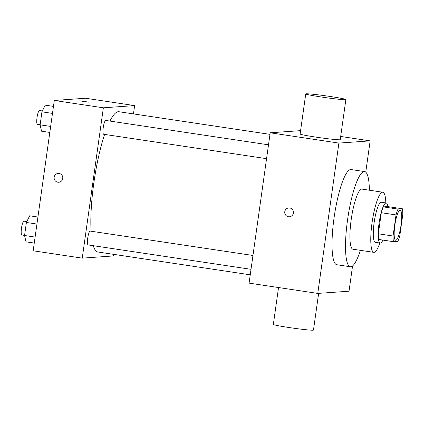 <?xml version="1.0" encoding="UTF-8"?>
<svg xmlns="http://www.w3.org/2000/svg" width="424" height="424" viewBox="0 0 424 424"><rect width="100%" height="100%" fill="white"/><g stroke="black" fill="none" stroke-linecap="round" stroke-linejoin="round"><path stroke-width="0.64" d="M395.82 240.26A15.195 3.063 -81.5 0 1 395.682 240.254A15.195 3.063 -81.5 0 1 394.903 224.773A15.195 3.063 -81.5 0 1 400.182 210.198A15.195 3.063 -81.5 0 1 401.009 225.345A15.195 3.063 -81.5 0 1 395.82 240.26M399.837 235.537L402.8 214.443A19.615 3.954 -81.5 0 0 402.413 208.788L398.03 209.096A19.615 3.954 -81.5 0 0 396.027 214.92L393.064 236.014A19.615 3.954 -81.5 0 0 393.451 241.669L397.834 241.362A19.615 3.954 -81.5 0 0 399.837 235.537M396.027 214.92L381.309 212.716L378.341 233.809L393.064 236.014M378.341 233.809A19.615 3.954 -81.5 0 0 378.727 239.465L393.451 241.669M381.309 212.716A19.615 3.954 -81.5 0 1 383.307 206.891L398.03 209.096M402.413 208.788L387.695 206.583L383.307 206.891M387.939 206.621A20.262 4.081 98.5 0 0 386.211 202.985A20.262 4.081 98.5 0 0 379.045 223.321A20.262 4.081 98.5 0 0 380.211 243.063A20.262 4.081 98.5 0 0 382.925 240.095M380.211 243.063L375.304 242.327A20.262 4.081 -81.5 0 1 374.138 222.584A20.262 4.081 -81.5 0 1 381.309 202.253L386.211 202.985M385.819 202.926A30.39 6.122 98.5 0 0 382.808 192.231A30.39 6.122 98.5 0 0 372.055 222.733A30.39 6.122 98.5 0 0 373.804 252.344A30.39 6.122 98.5 0 0 379.819 243.005M382.808 192.231L361.953 189.109A30.39 6.122 98.5 0 0 351.199 219.606A30.39 6.122 98.5 0 0 352.948 249.222L373.804 252.344M369.389 190.222A48.119 9.694 98.5 0 0 364.576 171.577A48.119 9.694 98.5 0 0 347.553 219.865A48.119 9.694 98.5 0 0 350.325 266.754A48.119 9.694 98.5 0 0 360.384 250.335M350.325 266.754L336.831 264.735A48.119 9.694 -81.5 0 1 334.059 217.846A48.119 9.694 -81.5 0 1 351.088 169.552L364.576 171.577M365.753 172.155L370.152 140.874L338.893 143.084L317.767 293.419L349.021 291.209L352.572 265.933M284.78 211.724A4.431 4.335 86 0 1 293.403 212.064A4.431 4.335 86 0 1 289.391 216.791A4.431 4.335 86 0 1 284.78 211.724M300.584 130.645L270.199 132.792L249.073 283.126L317.767 293.419M270.199 132.792L338.893 143.084M340.689 136.459L370.152 140.874M345.873 99.561L340.239 139.65A20.262 0.89 -172 0 1 320.051 137.715A20.262 0.89 -172 0 1 300.113 134.011L305.746 93.921A20.262 0.89 8 0 0 325.685 97.626A20.262 0.89 8 0 0 345.873 99.561A20.262 0.89 8 0 0 329.978 96.449A20.262 0.89 8 0 0 305.746 93.921M288.765 207.951A4.431 4.335 -94 0 0 284.785 211.724A4.431 4.335 -94 0 0 289.391 216.791M318.636 293.355L313.474 330.079A20.262 0.89 -172 0 1 289.242 327.551A20.262 0.89 -172 0 1 273.348 324.44L278.536 287.541M91.086 231.228A70.914 14.289 -81.5 0 1 93.847 182.898A70.914 14.289 -81.5 0 1 104.611 134.413M109.954 121.079A70.914 14.289 -81.5 0 1 118.937 111.735L269.977 134.36M250.239 274.816L97.933 251.999A70.914 14.289 -81.5 0 1 93.275 245.692M103.737 134.275A6.991 1.41 -81.5 0 1 103.673 134.27A6.991 1.41 -81.5 0 1 103.313 127.152A6.991 1.41 -81.5 0 1 105.746 120.448L268.509 144.823M88.187 244.918A6.991 1.41 -81.5 0 1 88.123 244.918A6.991 1.41 -81.5 0 1 87.72 238.108A6.991 1.41 -81.5 0 1 90.195 231.091L252.958 255.471M133.459 113.913L134.625 105.597L103.371 107.807L82.245 258.142L113.5 255.932L113.722 254.368M134.625 105.597L85.563 98.246L54.304 100.456L103.371 107.807M54.304 100.456L33.178 250.791L82.245 258.142M58.772 182.251A4.431 4.335 86 0 1 54.124 177.661A4.431 4.335 86 0 1 58.146 173.411A4.431 4.335 86 0 1 62.784 177.524A4.431 4.335 86 0 1 57.844 182.214A4.431 4.335 86 0 1 58.146 173.411M88.945 102.2L80.263 100.939L88.945 102.2M80.263 100.944L89.04 102.173M37.922 217.035L29.654 215.8L26.394 222.473L24.566 235.495L25.997 241.839L34.259 243.074M26.394 222.473L36.936 224.052M24.566 235.495L35.102 237.074M21.947 235.002A6.991 1.41 -81.5 0 1 21.884 234.997A6.991 1.41 -81.5 0 1 21.523 227.874A6.991 1.41 -81.5 0 1 23.951 221.169L26.823 221.598M53.472 106.392L45.204 105.152L41.944 111.83L40.116 124.847L41.547 131.191L49.809 132.431M41.944 111.83L52.486 113.404M40.116 124.847L50.652 126.426M37.498 124.354A6.991 1.41 -81.5 0 1 37.434 124.349A6.991 1.41 -81.5 0 1 37.074 117.231A6.991 1.41 -81.5 0 1 39.501 110.526L42.374 110.956M103.673 134.27L266.564 158.666M88.123 244.918L251.013 269.314M21.884 234.997L24.576 235.399M37.434 124.349L40.126 124.757"/></g></svg>
